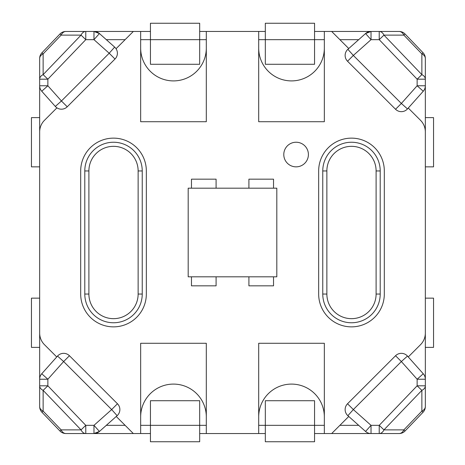 <?xml version="1.0" encoding="UTF-8"?>
<svg xmlns="http://www.w3.org/2000/svg" width="465" height="465" viewBox="0 0 465 465"><rect width="100%" height="100%" fill="white"/><g stroke="black" fill="none" stroke-linecap="round" stroke-linejoin="round"><path stroke-width="0.7" d="M31.457 117.616L39.664 117.616L39.664 166.854L31.457 166.854L31.457 117.616M31.457 347.384L39.664 347.384L39.664 298.146L31.457 298.146L31.457 347.384M199.677 23.25L199.677 64.28L150.439 64.28L150.439 23.25L199.677 23.25L150.439 23.25M324.338 39.664L265.323 39.664L265.323 64.28L314.561 64.28L314.561 23.25L265.323 23.25L265.323 39.664L258.691 39.664M425.336 166.854L433.543 166.854L433.543 117.616L425.336 117.616L425.336 166.854M425.336 347.384L433.543 347.384L433.543 298.146L425.336 298.146L425.336 347.384M265.323 441.75L265.323 400.72L314.561 400.72L314.561 441.75L265.323 441.75L314.561 441.75M206.309 425.336L199.677 425.336L199.677 400.72L150.439 400.72L150.439 441.75L199.677 441.75L199.677 425.336L140.663 425.336M265.323 31.457L258.691 31.457L258.691 121.72L324.338 121.72L324.338 48.081A32.823 32.823 0 0 1 291.514 80.904A32.823 32.823 0 0 1 258.691 48.081M206.309 48.081A32.823 32.823 0 0 1 173.486 80.904A32.823 32.823 0 0 1 140.663 48.081L140.663 121.72L206.309 121.72L206.309 31.457L199.677 31.457M150.439 31.457L65.885 31.457A8.207 8.207 0 0 0 59.962 33.98L41.943 52.766A8.207 8.207 0 0 0 39.664 58.445L39.664 385.811A8.207 5.568 0 0 0 43.129 390.356L47.866 385.811L39.664 385.811L39.664 406.555A8.207 8.207 0 0 0 41.943 412.234L43.129 411.101A8.207 5.568 180 0 1 39.664 406.555M199.677 433.543L206.309 433.543L206.309 343.28L140.663 343.28L140.663 416.919A32.823 32.823 0 0 1 173.486 384.096A32.823 32.823 0 0 1 206.309 416.919M258.691 416.919A32.823 32.823 0 0 1 291.514 384.096A32.823 32.823 0 0 1 324.338 416.919L324.338 343.28L258.691 343.28L258.691 433.543L265.323 433.543M41.943 412.234L59.962 431.02A8.207 8.207 0 0 0 65.885 433.543L133.327 433.543L116.25 416.471M140.663 416.919L140.663 433.543L150.439 433.543M140.663 39.664L206.309 39.664M423.057 52.766L421.871 53.899A8.207 5.568 0 0 1 425.336 58.445A8.207 8.207 0 0 0 423.057 52.766L405.038 33.98A8.207 8.207 0 0 0 399.115 31.457L314.561 31.457M314.561 433.543L399.115 433.543A8.207 8.207 0 0 0 405.038 431.02L423.057 412.234A8.207 8.207 0 0 0 425.336 406.555A8.207 5.568 180 0 1 421.871 411.101L423.057 412.234M324.338 425.336L258.691 425.336M425.336 406.555L425.336 385.811L417.134 385.811L421.871 390.356A8.207 5.568 0 0 0 425.336 385.811L425.336 379.231A8.207 8.207 0 0 0 423.255 373.767L407.48 356.08L401.359 361.543L395.552 355.737L347.535 403.76L353.336 409.56L347.872 415.687L365.566 431.462A8.207 8.207 0 0 0 371.024 433.543L371.024 425.336L365.566 431.462L354.882 421.941M405.038 431.02L403.853 429.881A8.207 5.69 90 0 1 399.115 433.543M379.219 433.543A8.207 5.69 -90 0 0 383.956 429.881L379.219 425.336L379.219 433.543M413.734 363.089L423.255 373.767L417.134 379.231L425.336 379.231L425.336 79.19A8.207 5.568 180 0 0 421.871 74.644L417.134 79.19L425.336 79.19L425.336 58.445M347.535 403.76A8.207 8.207 0 0 0 347.872 415.687M407.48 356.08A8.207 8.207 0 0 0 395.552 355.737M65.885 433.543A8.207 5.69 -90 0 1 61.148 429.881L59.962 431.02M81.044 429.881A8.207 5.69 90 0 0 85.781 433.543L85.781 425.336L81.044 429.881L61.148 429.881L43.129 411.101L43.129 390.356L81.044 429.881M93.977 433.543A8.207 8.207 0 0 0 99.434 431.462L93.977 425.336L93.977 433.543L99.434 431.462L117.128 415.687L111.664 409.56L117.465 403.76L69.448 355.737L63.641 361.543L57.52 356.08L41.745 373.767A8.207 8.207 0 0 0 39.664 379.231L47.866 379.231L41.745 373.767L51.266 363.089M117.128 415.687A8.207 8.207 0 0 0 117.465 403.76M69.448 355.737A8.207 8.207 0 0 0 57.52 356.08M51.266 101.911L41.745 91.233L47.866 85.769L39.664 85.769A8.207 8.207 0 0 0 41.745 91.233L55.312 106.444L61.438 100.986L67.239 106.787L114.995 59.032L109.194 53.231L114.652 47.105L99.434 33.538A8.207 8.207 0 0 0 93.977 31.457L93.977 39.664L99.434 33.538L106.305 39.664L125.12 39.664M39.664 58.445A8.207 5.568 -0 0 1 43.129 53.899L41.943 52.766M59.962 33.98L61.148 35.119A8.207 5.69 -90 0 1 65.885 31.457M47.866 79.19L43.129 74.644A8.207 5.568 180 0 0 39.664 79.19L47.866 79.19L85.781 39.664L85.781 31.457A8.207 5.69 90 0 0 81.044 35.119L85.781 39.664L93.977 39.664L109.194 53.231L61.438 100.986L47.866 85.769L47.866 79.19M93.977 31.457L99.434 33.538M114.995 59.032A8.207 8.207 0 0 0 114.652 47.105M55.312 106.444A8.207 8.207 0 0 0 67.239 106.787M354.882 43.059L365.566 33.538L371.024 39.664L371.024 31.457A8.207 8.207 0 0 0 365.566 33.538L347.872 49.313L353.336 55.44L347.535 61.241L395.552 109.263L401.359 103.457L407.48 108.92L423.255 91.233A8.207 8.207 0 0 0 425.336 85.769L417.134 85.769L423.255 91.233L413.734 101.911M399.115 31.457A8.207 5.69 90 0 1 403.853 35.119L405.038 33.98M383.956 35.119A8.207 5.69 -90 0 0 379.219 31.457L379.219 39.664L383.956 35.119L403.853 35.119L421.871 53.899L421.871 74.644L383.956 35.119M365.566 33.538L371.024 31.457M395.552 109.263A8.207 8.207 0 0 0 407.48 108.92M347.872 49.313A8.207 8.207 0 0 0 347.535 61.241M324.338 433.543L324.338 416.919M324.338 48.081L324.338 31.457M191.47 276.815L191.47 285.836L216.086 285.836L216.086 276.815M140.663 31.457L140.663 48.081M206.309 31.457L258.691 31.457M216.086 188.186L216.086 179.165L191.47 179.165L191.47 188.186M138.134 170.957L138.134 294.043A24.616 24.616 0 0 1 113.512 318.665A24.616 24.616 0 0 1 88.896 294.043L88.896 170.957A24.616 24.616 0 0 1 113.512 146.335A24.616 24.616 0 0 1 138.134 170.957L142.238 170.957A28.72 28.72 0 0 0 113.512 142.238A28.72 28.72 0 0 0 84.793 170.957L88.896 170.957M376.104 294.043L376.104 170.957A24.616 24.616 0 0 0 351.488 146.335A24.616 24.616 0 0 0 326.866 170.957L326.866 294.043A24.616 24.616 0 0 0 351.488 318.665A24.616 24.616 0 0 0 376.104 294.043L380.207 294.043L380.207 170.957L376.104 170.957M283.813 153.77A12.311 12.311 0 0 0 301.57 165.569A12.311 12.311 0 0 0 302.907 144.29A12.311 12.311 0 0 0 283.813 153.77M248.915 188.186L248.915 179.165L273.53 179.165L273.53 188.186M258.691 433.543L206.309 433.543M331.673 433.543L348.75 416.471M408.264 356.957L420.529 344.687A16.415 16.415 0 0 0 425.336 333.085M425.336 131.915A16.415 16.415 0 0 0 420.529 120.313L408.264 108.043M348.75 48.529L331.673 31.457M133.327 31.457L116.052 48.732M56.933 107.845L44.471 120.313A16.415 16.415 0 0 0 39.664 131.915M39.664 333.085A16.415 16.415 0 0 0 44.471 344.687L56.736 356.957M140.663 433.543L133.327 433.543M80.689 294.043L80.689 170.957A32.823 32.823 0 0 1 113.512 138.134A32.823 32.823 0 0 1 146.335 170.957L146.335 294.043A32.823 32.823 0 0 1 113.512 326.866A32.823 32.823 0 0 1 80.689 294.043M318.665 294.043A32.823 32.823 0 0 0 351.488 326.866A32.823 32.823 0 0 0 384.311 294.043L384.311 170.957A32.823 32.823 0 0 0 351.488 138.134A32.823 32.823 0 0 0 318.665 170.957L318.665 294.043M248.915 276.815L248.915 285.836L273.53 285.836L273.53 276.815M188.186 276.815L276.815 276.815L276.815 188.186L188.186 188.186L188.186 276.815M358.695 425.336L339.88 425.336M125.12 425.336L106.305 425.336L99.434 431.462M110.118 421.941L106.305 425.336M339.88 39.664L358.695 39.664M110.118 43.059L106.305 39.664M265.323 23.25L314.561 23.25M199.677 441.75L150.439 441.75M353.336 409.56L401.359 361.543L417.134 379.231L417.134 385.811L379.219 425.336L371.024 425.336L353.336 409.56M421.871 411.101L403.853 429.881L383.956 429.881L421.871 390.356L421.871 411.101M111.664 409.56L93.977 425.336L85.781 425.336L47.866 385.811L47.866 379.231L63.641 361.543L111.664 409.56M43.129 53.899L61.148 35.119L81.044 35.119L43.129 74.644L43.129 53.899M401.359 103.457L353.336 55.44L371.024 39.664L379.219 39.664L417.134 79.19L417.134 85.769L401.359 103.457M138.134 294.043L142.238 294.043L142.238 170.957M88.896 294.043L84.793 294.043A28.72 28.72 0 0 0 113.512 322.762A28.72 28.72 0 0 0 142.238 294.043M84.793 170.957L84.793 294.043M326.866 294.043L322.762 294.043A28.72 28.72 0 0 0 351.488 322.762A28.72 28.72 0 0 0 380.207 294.043M326.866 170.957L322.762 170.957L322.762 294.043M380.207 170.957A28.72 28.72 0 0 0 351.488 142.238A28.72 28.72 0 0 0 322.762 170.957"/></g></svg>
